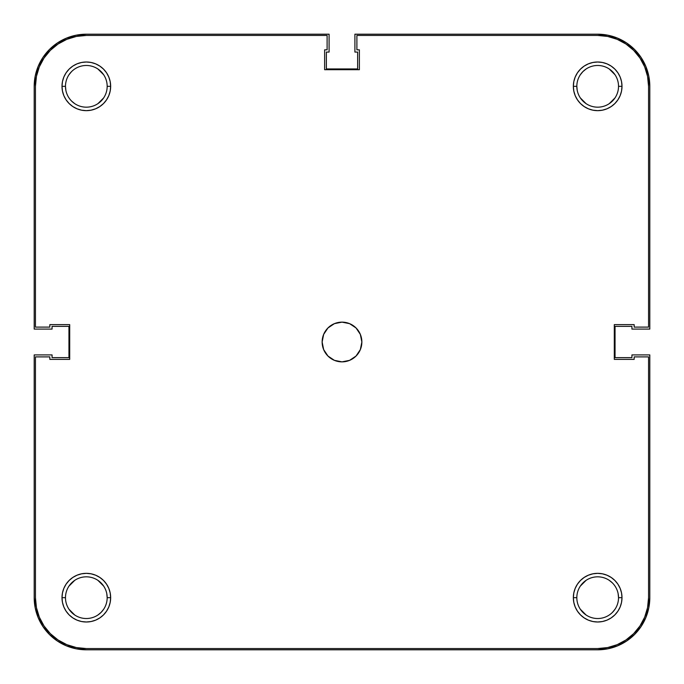 <?xml version="1.0" encoding="UTF-8"?>
<svg xmlns="http://www.w3.org/2000/svg" width="684" height="684" viewBox="0 0 684 684"><rect width="100%" height="100%" fill="white"/><g stroke="black" fill="none" stroke-linecap="round" stroke-linejoin="round"><path stroke-width="1.03" d="M618.524 597.671A20.853 20.853 0 0 0 597.671 576.826A20.853 20.853 0 0 0 576.826 597.671L573.346 597.671A24.325 24.325 0 0 1 597.671 573.346A24.325 24.325 0 0 1 621.995 597.671L618.524 597.671A20.853 20.853 0 0 1 597.671 618.524A20.853 20.853 0 0 1 576.826 597.671A20.853 20.853 0 0 1 597.671 576.826A20.853 20.853 0 0 1 618.524 597.671L621.995 597.671L621.534 592.925L620.149 588.36L617.9 584.162L614.873 580.468L611.188 577.45L606.982 575.201L602.416 573.816L597.671 573.346L592.925 573.816L588.36 575.201L584.162 577.45L580.468 580.468L577.45 584.162L575.201 588.36L573.816 592.925L573.346 597.671L573.816 602.416L575.201 606.982L577.45 611.188L580.468 614.873L584.162 617.9L588.36 620.149L592.925 621.534L597.671 621.995L602.416 621.534L606.982 620.149L611.188 617.9L614.873 614.873L617.9 611.188L620.149 606.982L621.534 602.416L621.995 597.671A24.325 24.325 0 0 1 597.671 621.995A24.325 24.325 0 0 1 573.346 597.671L576.826 597.671A20.853 20.853 0 0 0 597.671 618.524A20.853 20.853 0 0 0 618.524 597.671L618.122 593.601M107.174 597.671A20.853 20.853 0 0 0 86.329 576.826A20.853 20.853 0 0 0 65.476 597.671L62.005 597.671A24.325 24.325 0 0 1 86.329 573.346A24.325 24.325 0 0 1 110.654 597.671L107.174 597.671A20.853 20.853 0 0 1 86.329 618.524A20.853 20.853 0 0 1 65.476 597.671A20.853 20.853 0 0 1 86.329 576.826A20.853 20.853 0 0 1 107.174 597.671L110.654 597.671L110.184 592.925L108.799 588.36L106.55 584.162L103.532 580.468L99.838 577.45L95.64 575.201L91.075 573.816L86.329 573.346L81.584 573.816L77.018 575.201L72.812 577.45L69.127 580.468L66.1 584.162L63.851 588.36L62.466 592.925L62.005 597.671L62.466 602.416L63.851 606.982L66.1 611.188L69.127 614.873L72.812 617.9L77.018 620.149L81.584 621.534L86.329 621.995L91.075 621.534L95.64 620.149L99.838 617.9L103.532 614.873L106.55 611.188L108.799 606.982L110.184 602.416L110.654 597.671A24.325 24.325 0 0 1 86.329 621.995A24.325 24.325 0 0 1 62.005 597.671L65.476 597.671A20.853 20.853 0 0 0 86.329 618.524A20.853 20.853 0 0 0 107.174 597.671L106.781 593.601M618.524 86.329A20.853 20.853 0 0 0 597.671 65.476A20.853 20.853 0 0 0 576.826 86.329L573.346 86.329A24.325 24.325 0 0 1 597.671 62.005A24.325 24.325 0 0 1 621.995 86.329L618.524 86.329A20.853 20.853 0 0 1 597.671 107.174A20.853 20.853 0 0 1 576.826 86.329A20.853 20.853 0 0 1 597.671 65.476A20.853 20.853 0 0 1 618.524 86.329L621.995 86.329L621.534 81.584L620.149 77.018L617.9 72.812L614.873 69.127L611.188 66.1L606.982 63.851L602.416 62.466L597.671 62.005L592.925 62.466L588.36 63.851L584.162 66.1L580.468 69.127L577.45 72.812L575.201 77.018L573.816 81.584L573.346 86.329L573.816 91.075L575.201 95.64L577.45 99.838L580.468 103.532L584.162 106.55L588.36 108.799L592.925 110.184L597.671 110.654L602.416 110.184L606.982 108.799L611.188 106.55L614.873 103.532L617.9 99.838L620.149 95.64L621.534 91.075L621.995 86.329A24.325 24.325 0 0 1 597.671 110.654A24.325 24.325 0 0 1 573.346 86.329L576.826 86.329A20.853 20.853 0 0 0 597.671 107.174A20.853 20.853 0 0 0 618.524 86.329M107.174 86.329A20.853 20.853 0 0 0 86.329 65.476A20.853 20.853 0 0 0 65.476 86.329L62.005 86.329A24.325 24.325 0 0 1 86.329 62.005A24.325 24.325 0 0 1 110.654 86.329L107.174 86.329A20.853 20.853 0 0 1 86.329 107.174A20.853 20.853 0 0 1 65.476 86.329A20.853 20.853 0 0 1 86.329 65.476A20.853 20.853 0 0 1 107.174 86.329L110.654 86.329L110.184 81.584L108.799 77.018L106.55 72.812L103.532 69.127L99.838 66.1L95.64 63.851L91.075 62.466L86.329 62.005L81.584 62.466L77.018 63.851L72.812 66.1L69.127 69.127L66.1 72.812L63.851 77.018L62.466 81.584L62.005 86.329L62.466 91.075L63.851 95.64L66.1 99.838L69.127 103.532L72.812 106.55L77.018 108.799L81.584 110.184L86.329 110.654L91.075 110.184L95.64 108.799L99.838 106.55L103.532 103.532L106.55 99.838L108.799 95.64L110.184 91.075L110.654 86.329A24.325 24.325 0 0 1 86.329 110.654A24.325 24.325 0 0 1 62.005 86.329L65.476 86.329A20.853 20.853 0 0 0 86.329 107.174A20.853 20.853 0 0 0 107.174 86.329M322.138 342A19.862 19.862 0 0 1 342 322.138A19.862 19.862 0 0 1 361.862 342L360.348 334.399L356.039 327.961L349.601 323.652L342 322.138L334.399 323.652L327.961 327.961L323.652 334.399L322.138 342L323.652 349.601L327.961 356.039L334.399 360.348L342 361.862L349.601 360.348L356.039 356.039L360.348 349.601L361.862 342A19.862 19.862 0 0 1 342 361.862A19.862 19.862 0 0 1 322.138 342M36.423 76.403L39.313 66.852L44.015 58.055L50.342 50.342L58.055 44.015L66.852 39.313L76.403 36.423L66.852 39.313L58.055 44.015L50.342 50.342L44.015 58.055L39.313 66.852L36.423 76.403L35.44 86.329L35.44 327.106L49.838 327.106L49.838 324.626L69.7 324.626L69.7 359.374L49.838 359.374L49.838 356.894L35.44 356.894L35.44 597.671L35.44 356.894L49.838 356.894L49.838 359.374L69.7 359.374L69.7 324.626L49.838 324.626L49.838 327.106L35.44 327.106L35.44 86.329A50.89 50.89 0 0 1 86.329 35.44L76.403 36.423L86.329 35.44L327.106 35.44L327.106 49.838L324.626 49.838L324.626 69.7L359.374 69.7L359.374 49.838L356.894 49.838L356.894 35.44L597.671 35.44A50.89 50.89 0 0 1 648.56 86.329L647.577 76.403L648.56 86.329L648.56 327.106L634.162 327.106L634.162 324.626L614.3 324.626L614.3 359.374L634.162 359.374L634.162 356.894L648.56 356.894L648.56 597.671L647.577 607.597L644.687 617.148L647.577 607.597M647.577 76.403L644.687 66.852L639.985 58.055L633.658 50.342L625.946 44.015L617.148 39.313L607.597 36.423L617.148 39.313L625.946 44.015L633.658 50.342L639.985 58.055L644.687 66.852L647.577 76.403M35.44 597.671L36.423 607.597L39.313 617.148L44.015 625.946L50.342 633.658L58.055 639.985L66.852 644.687L76.403 647.577L66.852 644.687L58.055 639.985L50.342 633.658L44.015 625.946L39.313 617.148L36.423 607.597L35.44 597.671A50.89 50.89 0 0 0 86.329 648.56L76.403 647.577M597.671 648.56L607.597 647.577L617.148 644.687L625.946 639.985L633.658 633.658L639.985 625.946L644.687 617.148L639.985 625.946L633.658 633.658L625.946 639.985L617.148 644.687L607.597 647.577L597.671 648.56L86.329 648.56L597.671 648.56A50.89 50.89 0 0 0 648.56 597.671L648.56 356.894L634.162 356.894L634.162 359.374L614.3 359.374L614.3 324.626L634.162 324.626L634.162 327.106L648.56 327.106L648.56 86.329M615.01 97.915L609.256 103.66L612.419 101.07M586.085 103.66L580.34 97.915L586.085 103.66M577.219 90.399L576.826 86.329M580.34 74.744L582.93 71.581L580.34 74.744M609.256 68.99L615.01 74.744M103.66 97.915L97.915 103.66M74.744 103.66L71.581 101.07M65.878 90.399L65.476 86.329M68.99 74.744L71.581 71.581M97.915 68.99L103.66 74.744M103.66 609.256L101.07 612.419L103.66 609.256M74.744 615.01L68.99 609.256M68.99 586.085L74.744 580.34L71.581 582.93M97.915 580.34L103.66 586.085L97.915 580.34M615.01 609.256L612.419 612.419M586.085 615.01L580.34 609.256M580.34 586.085L586.085 580.34M609.256 580.34L612.419 582.93M86.329 35.44L327.106 35.44L327.106 49.838L324.626 49.838L324.626 69.7L359.374 69.7L359.374 49.838L356.894 49.838L356.894 35.44L597.671 35.44L607.597 36.423M649.8 597.671A52.129 52.129 0 0 1 597.671 649.8L86.329 649.8A52.129 52.129 0 0 1 34.2 597.671L34.2 354.911L52.069 354.911L52.069 357.638L68.956 357.638L68.956 326.362L52.069 326.362L52.069 329.089L34.2 329.089L34.2 86.329A52.129 52.129 0 0 1 86.329 34.2L329.089 34.2L329.089 52.069L326.362 52.069L326.362 68.956L357.638 68.956L357.638 52.069L354.911 52.069L354.911 34.2L597.671 34.2A52.129 52.129 0 0 1 649.8 86.329L649.8 329.089L631.931 329.089L631.931 326.362L615.044 326.362L615.044 357.638L631.931 357.638L631.931 354.911L649.8 354.911L649.8 597.671L649.8 354.911L631.931 354.911L631.931 357.638L615.044 357.638L615.044 326.362L631.931 326.362L631.931 329.089L649.8 329.089L649.8 86.329L648.8 76.155L645.833 66.382L641.019 57.37L634.53 49.47L626.63 42.981L617.618 38.167L607.845 35.2L597.671 34.2L354.911 34.2L354.911 52.069L357.638 52.069L357.638 68.956L326.362 68.956L326.362 52.069L329.089 52.069L329.089 34.2L86.329 34.2L76.155 35.2L66.382 38.167L57.37 42.981L49.47 49.47L42.981 57.37L38.167 66.382L35.2 76.155L34.2 86.329L34.2 329.089L52.069 329.089L52.069 326.362L68.956 326.362L68.956 357.638L52.069 357.638L52.069 354.911L34.2 354.911L34.2 597.671L35.2 607.845L38.167 617.618L42.981 626.63L49.47 634.53L57.37 641.019L66.382 645.833L76.155 648.8L86.329 649.8L597.671 649.8L607.845 648.8L617.618 645.833L626.63 641.019L634.53 634.53L641.019 626.63L645.833 617.618L648.8 607.845L649.8 597.671M626.63 42.981L617.618 38.167L607.845 35.2M42.981 57.37L38.167 66.382L35.2 76.155M57.37 641.019L66.382 645.833L76.155 648.8M641.019 626.63L645.833 617.618L648.8 607.845M586.085 68.99L582.93 71.581M97.915 615.01L101.07 612.419"/></g></svg>
